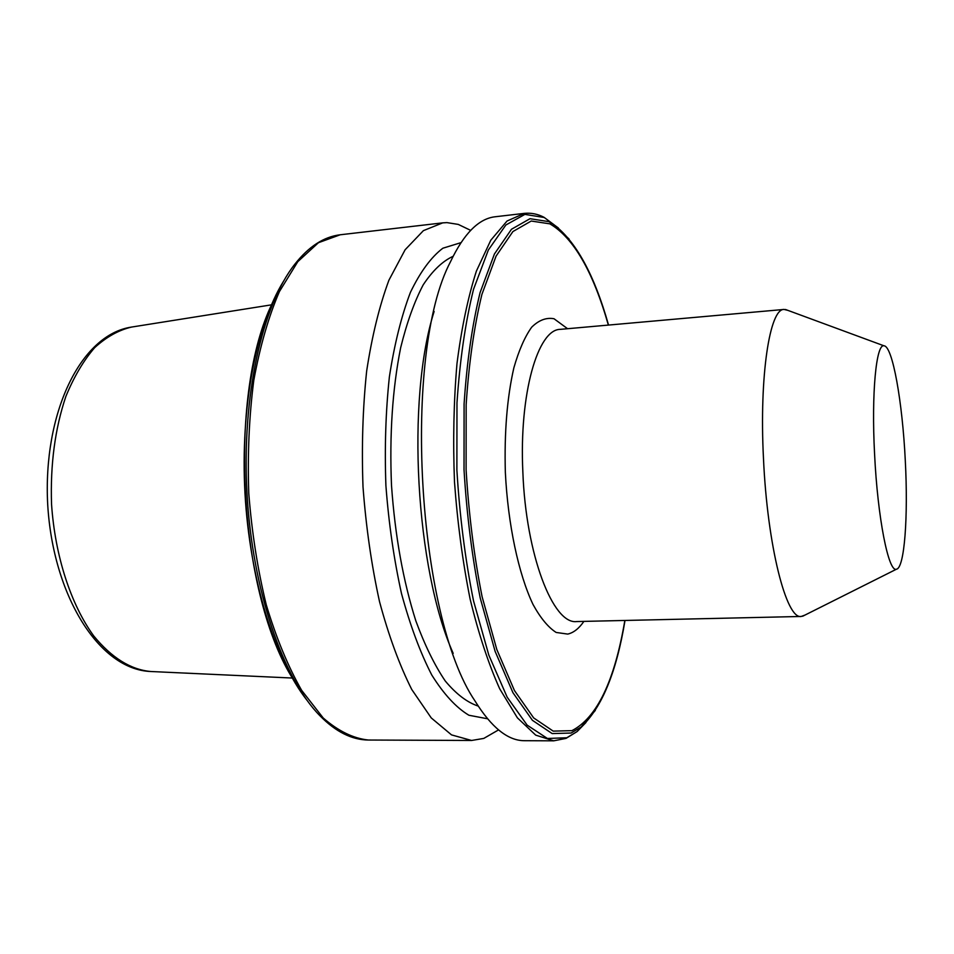 <?xml version="1.0" encoding="UTF-8"?>
<svg xmlns="http://www.w3.org/2000/svg" width="954" height="954" viewBox="0 0 954 954"><rect width="100%" height="100%" fill="white"/><g stroke="black" fill="none" stroke-linecap="round" stroke-linejoin="round"><path stroke-width="1.43" d="M787.885 310.372L784.105 309.442C769.818 308.321 759.229 375.399 763.462 458.147C767.314 545.664 786.37 619.718 801.229 616.463L804.878 615.115M905.298 460.71C902.496 402.266 892.574 345.837 883.988 345.813C876.213 343.523 871.36 393.108 874.568 453.806C877.597 517.879 888.579 572.794 896.45 569.204C904.559 568.214 908.268 516.376 905.298 460.71M498.537 729.905L483.773 738.42L471.586 740.471L451.528 734.89L431.244 717.921L411.746 689.48C399.452 665.045 388.707 635.769 379.525 601.652C371.547 565.388 366.05 527.133 363.009 486.922C361.554 446.603 362.77 407.99 366.658 371.058C371.988 336.13 379.418 305.84 388.922 280.19L405.128 249.757L423.397 230.641L442.716 222.866L446.961 222.616L458.254 224.405L470.668 230.367M487.482 718.767L468.915 715.25C456.191 707.641 443.813 694.226 431.768 675.003C420.213 652.524 410.125 625.347 401.467 593.436C393.954 559.438 388.767 523.496 385.905 485.646C384.534 447.7 385.702 411.412 389.387 376.782C394.431 344.108 401.443 315.965 410.423 292.353C420.261 271.914 431.065 257.198 442.859 248.219L460.937 242.662M478.192 706.079C467.15 702.418 456.179 694.059 445.268 681.013C434.607 665.26 424.816 645.262 415.884 621.018C403.184 581.069 395.051 535.838 391.498 485.324C389.411 434.726 392.464 388.874 400.644 347.769C406.821 322.679 414.334 301.714 423.182 284.876C432.567 270.697 442.549 261.169 453.102 256.304M453.198 653.383C415.574 569.001 406.118 399.499 434.13 311.457M524.521 740.698C507.993 740.781 491.489 727.544 475.02 700.999C416.838 615.795 402.171 352.849 450.515 261.706C463.93 233.492 478.86 218.502 495.305 216.749L524.306 213.374L507.039 221.03L490.773 240.253L476.404 271.067C468.02 297.123 461.557 327.949 456.99 363.546C453.734 401.205 452.9 440.629 454.486 481.818C457.491 522.923 462.702 562.001 470.119 599.076C478.622 633.945 488.484 663.853 499.705 688.812L517.402 717.849L535.719 735.14L553.725 740.829L524.521 740.698M561.715 329.237L560.344 329.357C537.901 329.142 519.071 393.525 522.852 471.896C525.845 554.811 553.093 624.798 576.645 621.555L578.005 621.519M583.896 621.388C578.971 628.531 573.581 632.764 567.725 634.088L556.158 632.454C548.228 627.386 540.513 618.073 533.047 604.514C518.559 574.129 507.933 524.533 505.346 472.325C504.249 432.377 507.087 397.544 513.86 367.839C518.881 350.309 524.819 336.762 531.676 327.198C538.867 320.127 546.32 317.312 554.012 318.743L567.57 328.713M624.846 620.458C614.579 681.049 596.942 717.778 571.923 730.657L553.201 731.122L533.668 717.921L514.444 690.541L496.819 649.543L482.116 596.787C474.138 556.695 468.808 514.373 466.101 469.809L466.148 404.699C468.891 363.08 474.15 326.316 481.913 294.404L496.08 256.113L512.918 231.548L531.223 221.03L549.886 223.856C573.533 237.761 593.03 271.496 608.366 325.087M595.332 710.408L581.177 726.996L571.1 733.03L552.175 733.578L532.427 720.33L512.966 692.735L495.126 651.379L480.244 598.098C472.158 557.601 466.756 514.838 464.026 469.797L464.085 404.007C466.876 361.96 472.206 324.825 480.077 292.616L494.422 253.991L511.475 229.258L530.007 218.704L548.872 221.638L553.129 224.071L569.037 238.977M585.971 722.5L577.146 731.539L566.819 737.752L547.417 738.479L527.145 725.135L507.158 697.159L488.818 655.1L473.518 600.829C465.218 559.545 459.673 515.923 456.883 469.964L456.978 402.85C459.888 359.968 465.397 322.13 473.53 289.324L488.317 250.055L505.87 224.989L524.903 214.388L544.257 217.5L558.388 228.006M131.569 327.067C80.196 334.711 42.847 413.738 47.7 504.499C52.971 595.236 98.882 669.625 150.78 671.509C130.722 669.696 111.69 657.819 93.695 635.889C70.918 604.55 55.058 556.11 51.552 504.284C50.216 464.598 54.998 428.644 65.874 396.423C73.947 376.818 83.535 360.564 94.661 347.673C106.383 336.953 118.678 330.084 131.569 327.067L271.413 304.851M306.783 700.009C274.871 659.25 249.793 579.257 244.987 493.504C240.229 407.74 256.256 325.457 283.433 281.406M320.055 715.87C283.171 678.771 252.393 590.383 247.003 493.385C241.577 396.387 262.338 305.125 294.858 264.163C308.738 246.549 323.859 236.747 340.196 234.779L318.445 242.71L297.803 261.658L279.403 291.602C268.551 316.752 260.013 346.374 253.776 380.455C249.137 416.457 247.468 454.068 248.767 493.29C251.832 532.415 257.675 569.61 266.285 604.872C276.278 638.047 288.06 666.524 301.631 690.314L323.251 718.028C338.36 731.122 353.397 738.456 368.375 740.03C351.919 739.887 335.808 731.837 320.055 715.87M560.344 329.357L784.105 309.442M883.988 345.813L785.5 309.49M524.306 213.374C531.139 212.694 537.698 213.994 543.995 217.285L553.129 224.071C575.846 240.98 594.318 274.645 608.545 325.064M625.013 620.458C616.487 672.153 601.879 707.665 581.177 726.996L577.146 731.539L566.02 738.384L553.725 740.829M150.78 671.509L292.222 678.032M291.006 675.873C239.025 589.453 228.4 398.7 270.471 307.069M442.716 222.866L340.196 234.779M471.586 740.471L368.375 740.03M896.45 569.204L802.612 616.26M576.645 621.555L801.229 616.463"/></g></svg>
